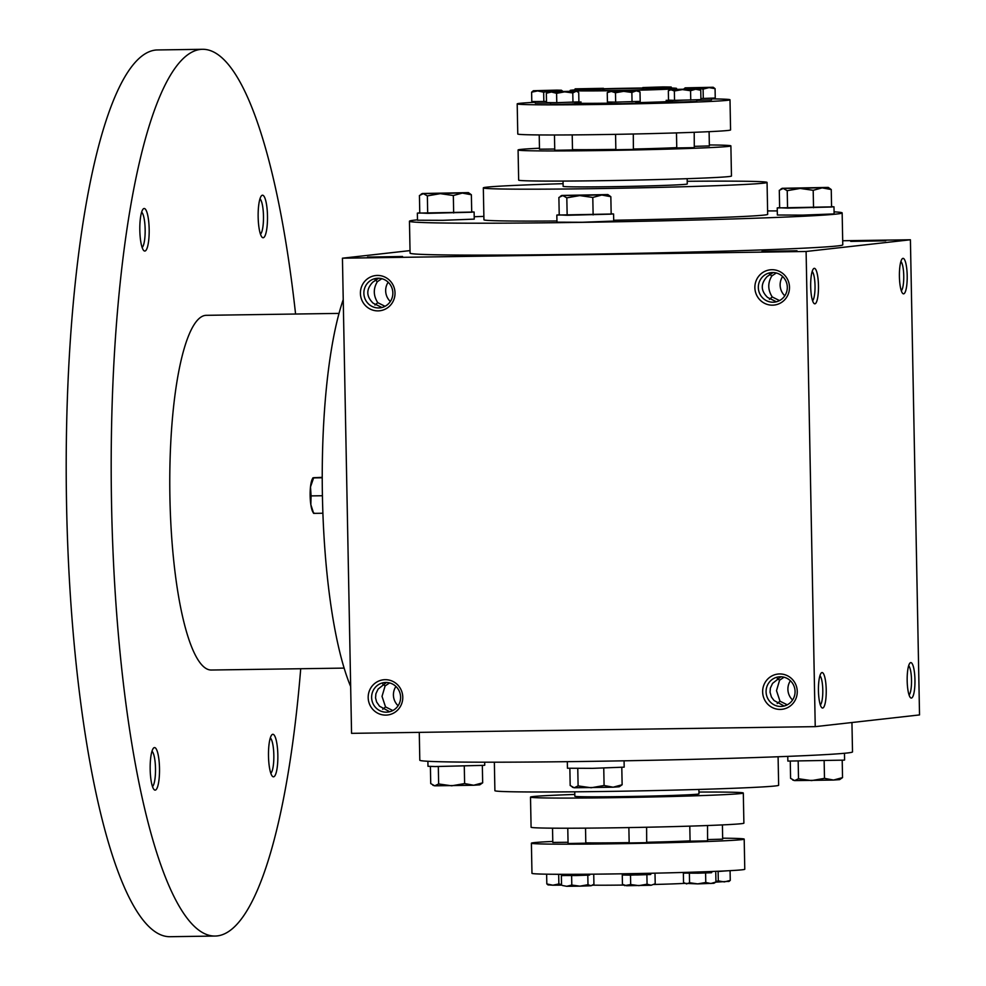 <?xml version="1.0" encoding="UTF-8"?>
<svg xmlns="http://www.w3.org/2000/svg" width="986" height="986" viewBox="0 0 986 986"><rect width="100%" height="100%" fill="white"/><g stroke="black" fill="none" stroke-linecap="round" stroke-linejoin="round"><path stroke-width="1.48" d="M382.716 709.279L385.526 706.913L382.026 696.362L385.119 685.911L389.606 682.928M385.119 685.911L382.827 684.173M389.704 711.732L379.561 706.235L376.603 701.97L375.555 697.928L375.888 693.774L378.082 689.103L386.463 682.472M398.097 705.742A14.852 14.494 83.6 0 1 395.928 686.453M392.81 710.536L385.526 706.913M820.34 704.941A14.852 3.266 89.2 0 0 822.792 690.299A14.852 3.266 89.2 0 0 819.908 675.73M371.623 697.533A14.852 14.494 83.6 0 1 384.454 682.558A14.852 14.494 83.6 0 1 400.513 695.709A14.852 14.494 83.6 0 1 387.769 712.089A14.852 14.494 83.6 0 1 371.623 697.533M777.19 703.56L779.988 701.194L776.5 690.656L779.593 680.192L784.067 677.209M787.272 704.817L779.988 701.194M784.166 706.025L774.035 700.516L771.446 697.028L770.029 692.221L770.362 688.068L772.556 683.397L780.924 676.766M779.593 680.192L777.288 678.454M381.841 278.693L377.355 281.676C373.164 288.615 373.287 295.615 377.761 302.677L374.963 305.044M377.761 302.677L385.045 306.301M378.698 278.237L372.745 282.193C366.028 289.416 366.163 296.416 373.152 303.195L381.939 307.496M375.062 279.925L377.355 281.676M367.519 257.075L402.547 256.496L367.519 257.075M776.302 272.974L771.828 275.957C767.626 282.896 767.761 289.896 772.235 296.959L769.425 299.325M772.235 296.959L779.519 300.582M773.172 272.53L767.219 276.474C760.502 283.697 760.637 290.697 767.626 297.476L776.413 301.778M761.993 251.356L797.021 250.777L761.993 251.356M850.721 241.397L885.748 240.806L850.721 241.397M792.571 700.023A14.852 14.494 83.6 0 1 790.402 680.747M766.085 691.815A14.852 14.494 83.6 0 1 778.928 676.852A14.852 14.494 83.6 0 1 794.975 689.99A14.852 14.494 83.6 0 1 782.243 706.37A14.852 14.494 83.6 0 1 766.085 691.815M762.646 691.938A17.736 17.304 83.6 0 1 788.307 676.199A17.736 17.304 83.6 0 1 788.899 706.913A17.736 17.304 83.6 0 1 762.646 691.938M368.185 697.644A17.736 17.304 83.6 0 1 393.833 681.918A17.736 17.304 83.6 0 1 394.425 712.619A17.736 17.304 83.6 0 1 368.185 697.644M789.49 287.197A17.736 17.304 -96.4 0 0 763.238 272.21A17.736 17.304 -96.4 0 0 763.83 302.924A17.736 17.304 -96.4 0 0 789.49 287.197M787.309 287.16A14.852 14.494 -96.4 0 0 771.163 272.617A14.852 14.494 -96.4 0 0 758.419 288.997A14.852 14.494 -96.4 0 0 774.478 302.135A14.852 14.494 -96.4 0 0 787.309 287.16M782.637 276.511A14.852 14.494 -96.4 0 0 784.807 295.788M395.016 292.904A17.736 17.304 -96.4 0 0 368.776 277.929A17.736 17.304 -96.4 0 0 369.368 308.643A17.736 17.304 -96.4 0 0 395.016 292.904M392.847 292.879A14.852 14.494 -96.4 0 0 376.689 278.323A14.852 14.494 -96.4 0 0 363.957 294.703A14.852 14.494 -96.4 0 0 380.004 307.854A14.852 14.494 -96.4 0 0 392.847 292.879M388.176 282.218A14.852 14.494 -96.4 0 0 390.333 301.506M769.536 274.219L771.828 275.957M842.155 212.914L842.771 244.824A216.39 4.536 178.9 0 1 837.496 245.933A216.39 4.536 178.9 0 1 602.582 253.944A216.39 4.536 178.9 0 1 410.077 253.143L409.461 221.221A216.39 4.536 -1.1 0 0 601.965 222.035A216.39 4.536 -1.1 0 0 836.88 214.011A216.39 4.536 -1.1 0 0 842.155 212.914A216.39 4.536 -1.1 0 0 834.07 211.842M806.104 251.479L910.411 239.771L919.531 714.924L815.237 726.645L806.104 251.479L342.438 258.196L410.028 250.604M842.697 240.744L910.411 239.771M815.237 726.645L351.558 733.35L342.438 258.196M911.409 698.063A17.736 3.895 89.2 0 0 914.897 678.085A17.736 3.895 89.2 0 0 909.942 663.073A17.736 3.895 89.2 0 0 907.169 680.402A17.736 3.895 89.2 0 0 910.435 697.632A17.736 3.895 89.2 0 0 911.409 698.063M902.966 258.369A17.736 3.895 -90.8 0 1 907.206 277.867A17.736 3.895 -90.8 0 1 902.671 293.397A17.736 3.895 -90.8 0 1 899.405 276.154A17.736 3.895 -90.8 0 1 902.178 258.837A17.736 3.895 -90.8 0 1 902.966 258.369M822.681 708.034A17.736 3.895 89.2 0 0 826.169 688.055A17.736 3.895 89.2 0 0 821.202 673.044A17.736 3.895 89.2 0 0 818.442 690.36A17.736 3.895 89.2 0 0 821.708 707.603A17.736 3.895 89.2 0 0 822.681 708.034M814.239 268.34A17.736 3.895 -90.8 0 1 818.479 287.838A17.736 3.895 -90.8 0 1 813.943 303.368A17.736 3.895 -90.8 0 1 810.677 286.125A17.736 3.895 -90.8 0 1 813.45 268.808A17.736 3.895 -90.8 0 1 814.239 268.34M592.734 885.157A53.207 1.109 -1.1 0 0 623.67 885.058M654.026 884.479A53.207 1.109 -1.1 0 0 684.765 883.37M574.752 791.832L574.838 796.244A62.081 1.294 -1.1 0 0 630.066 796.478A62.081 1.294 -1.1 0 0 697.459 794.186A62.081 1.294 -1.1 0 0 698.975 793.866L698.889 789.441M494.356 762.203L494.898 790.686A141.898 2.97 -1.1 0 0 621.131 791.216A141.898 2.97 -1.1 0 0 775.181 785.965A141.898 2.97 -1.1 0 0 778.644 785.238L778.09 756.755M419.272 732.376L419.802 760.206A216.39 4.536 -1.1 0 0 612.318 761.019A216.39 4.536 -1.1 0 0 847.233 752.996A216.39 4.536 -1.1 0 0 852.508 751.899L851.941 722.516M613.686 220.26A141.898 2.97 -1.1 0 0 764.224 215.071A141.898 2.97 -1.1 0 0 767.675 214.344L767.059 182.435A141.898 2.97 -1.1 0 0 687.217 181.288M563.08 183.679A141.898 2.97 -1.1 0 0 483.325 187.882L483.941 219.792A141.898 2.97 -1.1 0 0 556.942 220.987M777.288 210.93A216.39 4.536 -1.1 0 0 767.613 210.93M483.88 216.378A216.39 4.536 -1.1 0 0 474.204 216.747M417.497 219.841A216.39 4.536 -1.1 0 0 409.461 221.221M483.325 187.882A141.898 2.97 -1.1 0 0 609.558 188.412A141.898 2.97 -1.1 0 0 763.608 183.149A141.898 2.97 -1.1 0 0 767.059 182.435M563.031 181.067L563.129 186.354A62.081 1.294 -1.1 0 0 618.358 186.576A62.081 1.294 -1.1 0 0 685.751 184.283A62.081 1.294 -1.1 0 0 687.267 183.963L687.156 178.688M675.262 88.666A53.207 1.109 -1.1 0 0 676.556 88.395A53.207 1.109 -1.1 0 0 623.337 88.309A53.207 1.109 -1.1 0 0 570.154 90.441A53.207 1.109 -1.1 0 0 617.495 90.638A53.207 1.109 -1.1 0 0 675.262 88.666M664.884 88.814A42.571 0.887 -1.1 0 0 665.92 88.604A42.571 0.887 -1.1 0 0 623.337 88.53A42.571 0.887 -1.1 0 0 580.791 90.231A42.571 0.887 -1.1 0 0 618.666 90.392A42.571 0.887 -1.1 0 0 664.884 88.814M812.156 271.495A14.852 3.266 -90.8 0 1 815.028 286.063A14.852 3.266 -90.8 0 1 812.575 300.705M900.884 261.536A14.852 3.266 -90.8 0 1 903.755 276.092A14.852 3.266 -90.8 0 1 901.303 290.734M909.067 694.97A14.852 3.266 89.2 0 0 911.52 680.328A14.852 3.266 89.2 0 0 908.648 665.772M350.659 686.539A223.489 49.127 -90.8 0 1 343.227 299.608M344.151 668.101L211.398 670.024A177.369 38.984 -90.8 0 1 169.875 495.145A177.369 38.984 -90.8 0 1 205.433 315.372A177.369 38.984 -90.8 0 1 206.259 315.323L339.011 313.4M300.718 668.73A443.417 97.466 -90.8 0 1 215.256 936.047A443.417 97.466 -90.8 0 1 111.455 498.842A443.417 97.466 -90.8 0 1 200.318 49.436A443.417 97.466 -90.8 0 1 202.413 49.3A443.417 97.466 -90.8 0 1 295.578 314.029M154.432 747.585A21.285 4.683 -90.8 0 1 159.522 770.978A21.285 4.683 -90.8 0 1 154.087 789.613A21.285 4.683 -90.8 0 1 150.168 768.932A21.285 4.683 -90.8 0 1 153.483 748.14A21.285 4.683 -90.8 0 1 154.432 747.585M262.412 195.216A21.285 4.683 -90.8 0 1 267.502 218.609A21.285 4.683 -90.8 0 1 262.066 237.232A21.285 4.683 -90.8 0 1 258.147 216.55A21.285 4.683 -90.8 0 1 261.463 195.77A21.285 4.683 -90.8 0 1 262.412 195.216M144.079 208.502A21.285 4.683 -90.8 0 1 149.182 231.895A21.285 4.683 -90.8 0 1 143.734 250.53A21.285 4.683 -90.8 0 1 139.815 229.849A21.285 4.683 -90.8 0 1 143.143 209.057A21.285 4.683 -90.8 0 1 144.079 208.502M272.765 734.299A21.285 4.683 -90.8 0 1 277.855 757.692A21.285 4.683 -90.8 0 1 272.419 776.315A21.285 4.683 -90.8 0 1 268.488 755.633A21.285 4.683 -90.8 0 1 271.816 734.853A21.285 4.683 -90.8 0 1 272.765 734.299M215.256 936.047L170.27 936.7A443.417 97.466 -90.8 0 1 66.469 499.495A443.417 97.466 -90.8 0 1 155.332 50.089A443.417 97.466 -90.8 0 1 157.427 49.953L202.413 49.3M270.312 737.947A17.921 3.944 -90.8 0 1 273.837 755.559A17.921 3.944 -90.8 0 1 270.817 773.27M141.627 212.15A17.921 3.944 -90.8 0 1 145.152 229.775A17.921 3.944 -90.8 0 1 142.132 247.486M259.959 198.864A17.921 3.944 -90.8 0 1 263.484 216.476A17.921 3.944 -90.8 0 1 260.464 234.187M151.98 751.233A17.921 3.944 -90.8 0 1 155.505 768.846A17.921 3.944 -90.8 0 1 152.485 786.557M313.585 513.324L312.747 511.771A17.736 3.895 -90.8 0 1 310.836 504.659L313.671 513.373L322.915 513.238M311.083 495.896L310.491 486.924A17.736 3.895 -90.8 0 0 310.836 504.659L311.083 495.896L322.422 495.736M322.237 477.779L312.993 477.914L313.696 477.692L310.491 486.924A17.736 3.895 -90.8 0 1 312.279 479.11L312.907 477.853M313.696 477.692L322.237 477.347M313.671 513.373L314.374 513.151M427.357 195.894L423.351 193.65L419.432 195.511L419.765 212.964L427.69 213.346L427.357 195.894L440.311 193.65L468.399 192.627L422.328 193.502L440.311 193.65L453.326 195.524L462.311 193.083L471.37 194.76L468.399 192.627M419.765 212.84L417.361 213.124L417.497 220.223L442.751 220.322L474.254 219.126L474.118 212.039L471.702 211.842M417.361 213.124L474.118 212.039M427.69 213.346L471.715 212.212L471.37 194.76M453.671 212.964L453.326 195.524M566.814 197.841L562.821 195.585L558.889 197.459L559.222 214.899L567.16 215.281L566.814 197.841L579.768 195.585L607.857 194.562L561.786 195.45L579.768 195.585L592.796 197.459L601.768 195.018L610.839 196.707L607.857 194.562M559.222 214.788L556.819 215.071L556.967 222.158L582.208 222.269L613.711 221.074L613.575 213.974L611.16 213.789M556.819 215.071L613.575 213.974M567.16 215.281L611.172 214.147L610.839 196.707M593.128 214.911L592.796 197.459M787.222 190.68L783.217 188.437L779.297 190.31L779.63 207.75L787.555 208.132L787.222 190.68L800.176 188.437L828.265 187.414L782.194 188.301L800.176 188.437L813.191 190.31L822.176 187.87L831.247 189.559L828.265 187.414M779.63 207.627L777.227 207.923L777.362 215.01L802.616 215.121L834.119 213.925L833.983 206.826L831.568 206.641M777.227 207.923L833.983 206.826M787.555 208.132L831.58 206.998L831.247 189.559M813.536 207.75L813.191 190.31M430.401 766.492L430.722 783.574L434.727 785.817L432.854 785.25M473.687 785.25L434.727 785.817L438.647 783.956L451.674 785.817L464.616 783.574L473.687 785.25L482.672 782.822L479.775 784.831L473.687 785.25M484.681 762.19L484.73 765.21L484.04 765.346L435.22 766.553L427.986 766.295L427.887 761.278M438.314 766.553L438.647 783.956M464.283 766.171L464.616 783.574M482.339 765.493L482.672 782.822M569.859 768.427L570.179 785.509L574.185 787.765L572.311 787.185M613.144 787.198L574.185 787.765L578.104 785.891L591.132 787.765L604.085 785.509L613.144 787.198L622.129 784.757L619.233 786.766L613.144 787.198M624.076 760.81L624.187 767.145L592.697 768.34L567.443 768.23L567.32 761.673M577.771 768.501L578.104 785.891M603.752 768.106L604.085 785.509M621.796 767.428L622.129 784.757M790.267 761.278L790.587 778.361L794.593 780.604L792.719 780.037M833.552 780.049L794.593 780.604L798.512 778.743L811.54 780.604L824.493 778.361L833.552 780.049L842.537 777.609L839.641 779.618L833.552 780.049M844.472 753.279L844.595 759.996L843.905 760.132L787.851 761.081L787.765 756.373M798.179 761.34L798.512 778.743M824.148 760.958L824.493 778.361M842.204 760.28L842.537 777.609M574.567 90.305L575.134 88.851L603.457 88.321L575.134 88.851M546.343 93.239L548.327 91.871L551.445 92.006L546.343 93.239L546.515 102.606L556.77 102.68L556.597 93.313L551.445 92.006L564.67 91.858L556.597 93.313M556.77 102.68L578.905 101.878L578.72 92.511L576.687 91.328L573.569 91.205L548.327 91.871M578.72 92.511L576.687 91.328M575.725 91.464L572.78 92.943L564.67 91.858L575.725 91.464M572.965 102.322L572.78 92.943M670.246 87.988L665.02 87.384L671.17 87.014L663.11 86.916L642.81 87.557L642.231 88.703L642.847 87.594L647.716 87.964M671.17 87.014L671.799 88.432M654.149 87.914L661.347 87.902M643.513 89.011L642.847 87.594M607.24 92.635L609.422 91.304L611.345 91.427L607.24 92.635L607.425 102.002L615.658 102.137L615.486 92.77L611.345 91.427L623.645 91.341L615.486 92.77M637.782 90.761L640.013 91.994L635.871 90.663L609.422 91.304M615.658 102.137L640.185 101.373L640.013 91.994M635.908 90.958L631.866 92.45L623.645 91.341L635.908 90.958M632.038 101.829L631.866 92.45M687.427 89.319L685.196 87.853L683.729 89.06M713.198 87.261L715.072 88.654L709.057 87.618L713.198 87.261L685.196 87.853M700.898 98.526L715.244 98.021L715.072 88.654M685.553 87.927L709.057 87.618L703.092 89.122L695.229 87.951L688.881 88.888M703.277 98.489L703.092 89.122M674.362 90.995L674.547 100.362L668.508 100.153L668.335 90.786L671.33 89.615L682.448 89.59L674.362 90.995L670.332 89.516L668.335 90.786M698.692 88.974L700.75 90.268L695.635 89.233L697.706 88.9L670.332 89.516M674.547 100.362L700.923 99.635L700.75 90.268M695.635 89.233L690.57 90.724L682.448 89.59L695.635 89.233M690.755 100.104L690.57 90.724M585.031 89.381L576.058 89.812M539.219 134.946L539.49 149.194L554.736 149.034M535.238 101.558L535.275 103.16L550.521 103.123M550.508 102.63L550.545 104.257L561.404 104.294L574.653 103.85L574.912 102.174M557.829 91.415L551.457 90.724L543.656 92.191L537.616 90.922L531.614 92.191L531.799 101.558L546.503 101.496M562.895 91.378L561.404 90.231L556.843 90.12L533.389 90.724L561.071 90.318L559.296 91.784M543.841 101.558L543.656 92.191M531.614 92.191L533.389 90.724M603.432 88.346L604.036 89.43L603.432 88.346L602.865 89.8M598.638 88.9L592.204 89.11M535.25 102.285A106.426 2.231 -1.1 0 0 517.194 103.875A106.426 2.231 -1.1 0 0 611.875 104.269A106.426 2.231 -1.1 0 0 727.397 100.326A106.426 2.231 -1.1 0 0 729.997 99.783A106.426 2.231 -1.1 0 0 711.793 98.883M611.603 102.076L611.64 103.69L622.499 103.74L635.748 103.283L636.007 101.607M672.526 100.289L672.551 101.903L683.409 101.952L696.658 101.496L696.917 99.82M696.929 100.301L711.51 99.832L711.781 98.156M672.526 100.449A53.207 1.109 -1.1 0 0 666.142 100.338M581.025 101.977A53.207 1.109 -1.1 0 0 574.912 102.31M574.937 103.21A53.207 1.109 -1.1 0 0 611.628 103.148M636.032 102.667A53.207 1.109 -1.1 0 0 672.538 101.324M539.465 148.22A106.426 2.231 -1.1 0 0 518.081 149.971L518.661 180.105A106.426 2.231 -1.1 0 0 613.329 180.512A106.426 2.231 -1.1 0 0 728.864 176.568A106.426 2.231 -1.1 0 0 731.464 176.026L730.885 145.879A106.426 2.231 -1.1 0 0 709.341 144.954M518.081 149.971A106.426 2.231 -1.1 0 0 612.75 150.365A106.426 2.231 -1.1 0 0 728.284 146.421A106.426 2.231 -1.1 0 0 730.885 145.879M554.465 134.996L554.761 150.291L572.496 149.946L572.213 134.909M615.56 134.355L615.856 149.724L633.382 149.428L633.295 134.01M676.482 132.9L676.766 147.937L694.292 147.641L694.206 132.297M694.477 146.347L709.365 145.928L709.094 131.68M572.484 149.638A62.081 1.294 -1.1 0 0 615.856 149.379M633.591 149.034A62.081 1.294 -1.1 0 0 676.766 147.617M517.194 103.875L517.773 134.01A106.426 2.231 -1.1 0 0 612.454 134.404A106.426 2.231 -1.1 0 0 727.976 130.46A106.426 2.231 -1.1 0 0 730.577 129.93L729.997 99.783M562.303 885.477L566.691 886.291L562.303 885.477M589.751 874.865L561.367 875.617L561.539 884.997M561.367 875.617L565.348 875.334M622.449 884.38L624.68 885.625L630.683 884.528L638.903 885.638L647.062 884.208L651.167 885.243L655.209 883.752L651.167 885.243L626.591 885.724L622.449 884.38L622.265 875.013L626.443 874.779M650.846 874.311L630.498 875.149L630.683 884.528M630.498 875.149L622.265 875.013M655.024 874.385L655.209 883.752M646.89 874.841L647.062 884.208M711.756 872.511L683.36 873.177L683.532 882.544L686.576 883.912L689.571 882.741L697.694 883.887L684.715 883.345M689.387 873.374L689.571 882.741M705.779 882.482L710.881 883.518L715.947 882.014L713.938 883.283L697.694 883.887L705.779 882.482L705.594 873.115M715.762 872.647L715.947 882.014M683.36 873.177L687.353 872.992M727.064 870.823L718.116 871.501L718.301 880.88L724.303 881.915L730.269 880.412L728.444 881.546M730.084 871.045L730.269 880.412M579.916 886.155L566.691 886.291L571.794 885.058L579.916 886.155L587.989 884.701L590.984 885.748L579.916 886.155M592.759 885.145L590.984 885.748L593.929 884.269L593.745 874.902M650.822 873.276L650.55 874.52L637.301 874.976L626.443 874.927L626.43 873.744M711.744 871.501L711.461 872.733L698.211 873.189L687.365 873.14L687.341 872.339M552.53 828.166L552.801 842.426L568.047 842.266M589.739 874.212L589.455 875.087L576.206 875.543L565.348 875.494L565.323 874.323L550.077 874.237M565.335 874.409L549.695 874.225M548.647 885.009L546.823 883.949L552.863 885.206L547.809 884.824M558.68 874.57L558.865 883.949L561.539 884.565M546.638 874.57L546.823 883.949M571.621 875.691L571.794 885.058M587.804 875.334L587.989 884.701M722.652 838.186A106.426 2.231 178.9 0 1 744.196 839.111L744.775 869.258A106.426 2.231 178.9 0 1 742.175 869.788A106.426 2.231 178.9 0 1 626.64 873.732A106.426 2.231 178.9 0 1 531.972 873.337L531.392 843.203A106.426 2.231 178.9 0 1 552.776 841.44M698.938 792.054A106.426 2.231 178.9 0 1 743.308 793.015A106.426 2.231 178.9 0 1 740.708 793.557A106.426 2.231 178.9 0 1 625.186 797.501A106.426 2.231 178.9 0 1 530.505 797.095A106.426 2.231 178.9 0 1 574.801 794.445M743.308 793.015L743.888 823.15A106.426 2.231 178.9 0 1 741.287 823.692A106.426 2.231 178.9 0 1 625.765 827.636A106.426 2.231 178.9 0 1 531.084 827.242L530.505 797.095M567.776 828.215L568.072 843.511L585.807 843.178L585.524 828.141M561.724 885.12L552.863 885.206L558.865 883.949M729.307 881.311L715.762 882.15M715.935 881.533L718.301 880.88M718.116 871.501L726.62 870.848M707.788 839.579L722.676 839.16L722.405 824.912M689.793 826.132L690.077 841.169L707.603 840.873L707.517 825.528M690.077 840.848A62.081 1.294 178.9 0 1 646.902 842.266M629.167 842.611A62.081 1.294 178.9 0 1 585.795 842.857M628.871 827.587L629.167 842.956L646.693 842.66L646.606 827.242M744.196 839.111A106.426 2.231 178.9 0 1 741.595 839.653A106.426 2.231 178.9 0 1 626.061 843.597A106.426 2.231 178.9 0 1 531.392 843.203M570.154 90.441L570.167 91.205M676.556 88.395L676.569 89.159M422.328 193.502L420.96 194.328M561.786 195.45L560.418 196.276M782.194 188.301L780.826 189.115"/></g></svg>
